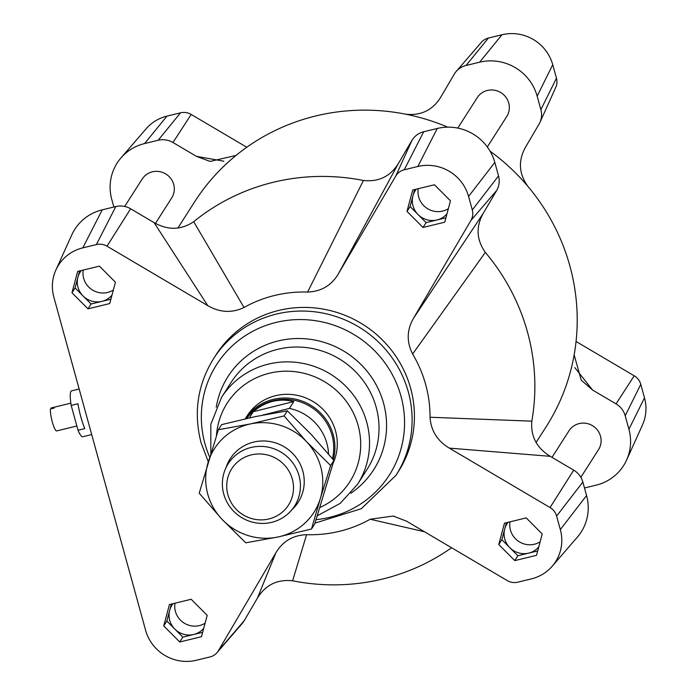 <?xml version="1.0" encoding="UTF-8"?>
<svg xmlns="http://www.w3.org/2000/svg" width="695" height="695" viewBox="0 0 695 695"><rect width="100%" height="100%" fill="white"/><g stroke="black" fill="none" stroke-linecap="round" stroke-linejoin="round"><path stroke-width="1.04" d="M51.326 408.73L51.117 407.965L54.879 407.053A11.815 2.111 -103.7 0 0 54.818 407.062A11.815 2.111 -103.7 0 0 54.505 407.313A11.815 2.111 -103.7 0 0 54.262 408.017L50.5 408.938A11.815 2.111 -103.7 0 0 52.29 421.874A11.815 2.111 -103.7 0 0 56.556 430.943L60.326 430.023A11.815 2.111 -103.7 0 0 60.387 430.014L76.85 426.018M91.697 434.566L82.748 436.738A23.621 4.213 -103.7 0 1 78.014 430.24L71.177 405.411A23.621 4.213 -103.7 0 1 71.602 390.833L79.143 389M78.014 430.24L84.79 428.598A23.621 4.213 -103.7 0 1 77.953 403.769L71.177 405.411M552.012 457.362L568.979 430.813A17.523 16.993 32.6 0 1 586.232 423.351A17.523 16.993 32.6 0 1 600.497 436.173A17.523 16.993 32.6 0 1 598.508 449.674L580.846 477.309M124.683 206.458L142.188 179.049A17.523 16.993 32.6 0 1 159.442 171.587A17.523 16.993 32.6 0 1 173.707 184.41A17.523 16.993 32.6 0 1 171.717 197.91L155.445 223.39M457.788 128.089L477.222 97.674A17.523 16.993 32.6 0 1 494.466 90.211A17.523 16.993 32.6 0 1 508.731 103.042A17.523 16.993 32.6 0 1 506.742 116.543L487.317 146.958M177.859 228.09L194.504 202.028A208.656 202.375 32.6 0 1 236.031 155.428A208.656 202.375 32.6 0 1 405.758 114.206A208.656 202.375 32.6 0 1 447.693 127.15M490.079 151.171A208.656 202.375 32.6 0 1 527.67 186.121A208.656 202.375 32.6 0 1 574.157 354.884A208.656 202.375 32.6 0 1 546.192 426.695L536.132 442.446M338.352 273.891L398.53 163.247C390.494 176.374 378.792 182.116 363.416 180.483A208.656 202.375 -147.4 0 0 193.697 221.705C181.108 230.141 167.903 230.445 154.082 222.626L207.736 305.618C219.802 312.602 231.895 313.237 244.014 307.503A124.014 120.278 32.6 0 1 307.598 292.056C321.151 291.561 331.402 285.497 338.352 273.891L395.776 176.043A14.117 13.691 32.6 0 1 404.238 169.788L417.817 166.496A41.674 40.423 32.6 0 1 468.578 196.442L472.296 209.942A14.117 13.691 32.6 0 1 470.958 220.393L413.534 318.24C406.784 329.96 406.479 341.879 412.621 354.007A124.014 120.278 32.6 0 1 430.04 417.243C430.926 430.639 437.346 440.925 449.3 448.11L550.049 507.541A14.117 13.691 32.6 0 1 556.617 516.072L560.335 529.573A41.674 40.423 32.6 0 1 552.238 566.208A41.674 40.423 32.6 0 1 531.406 578.874L517.827 582.175A14.117 13.691 32.6 0 1 507.202 580.56L406.453 521.128L393.161 516.046L370.174 519.243A124.014 120.278 32.6 0 1 306.591 534.681C293.038 535.185 282.787 541.24 275.837 552.855L218.412 650.702A14.117 13.691 32.6 0 1 209.951 656.949L196.372 660.25A41.674 40.423 32.6 0 1 145.611 630.304L53.854 297.173A41.674 40.423 32.6 0 1 55.895 270.007A41.674 40.423 32.6 0 1 82.783 247.872L96.362 244.57A14.117 13.691 32.6 0 1 106.987 246.186L207.736 305.618M449.309 448.119L550.249 456.32C536.731 448.023 530.58 436.304 531.814 421.161A208.656 202.375 -147.4 0 0 485.327 252.398C476.44 239.74 475.762 226.692 483.303 213.252L413.534 318.232M275.837 552.855L257.48 598.03C265.516 584.903 277.218 579.161 292.604 580.794A208.656 202.375 -147.4 0 0 451.568 547.747M257.48 598.03L244.119 620.8A19.686 19.095 32.6 0 1 242.164 623.528L217.014 652.657M550.249 456.32L573.696 470.15A19.686 19.095 32.6 0 1 582.853 482.043L586.571 495.544A47.243 45.818 32.6 0 1 577.397 537.07L552.238 566.208M398.53 163.247L411.892 140.477A19.686 19.095 32.6 0 1 423.689 131.763L437.268 128.471A47.243 45.818 32.6 0 1 494.814 162.413L498.532 175.913A19.686 19.095 32.6 0 1 496.664 190.482L483.303 213.252M55.895 270.007L71.759 234.936A47.243 45.818 32.6 0 1 102.243 209.838L115.822 206.545A19.686 19.095 32.6 0 1 130.634 208.795L154.082 222.626M423.012 227.473L406.992 211.393L412.708 190.039L434.436 184.766L450.464 200.838L444.748 222.191L423.012 227.473L426.113 222.626L418.103 214.581A19.686 19.095 32.6 0 1 412.952 195.868L414.628 189.57M191.177 599.272L207.197 615.344L201.481 636.707L179.753 641.98L163.725 625.908L169.441 604.554L191.177 599.272M99.411 266.142L115.431 282.213L109.723 303.567L87.987 308.849L71.967 292.769L77.675 271.415L99.411 266.142M498.758 544.533L504.466 523.179L526.202 517.897L542.222 533.977L536.514 555.331L514.778 560.604L498.758 544.533L501.851 539.685L504.709 529.008A19.686 19.095 32.6 0 1 506.994 523.804A19.686 19.095 32.6 0 1 508.071 522.301M396.011 475.302A108.264 105.006 32.6 0 0 361.304 328.518A108.264 105.006 32.6 0 0 213.53 358.724L215.858 355.084A108.264 105.006 32.6 0 1 243.181 326.528A108.264 105.006 32.6 0 1 379.774 337.423A108.264 105.006 32.6 0 1 398.331 471.662L396.011 475.302L361.331 508.714L315.009 523.109M245.213 418.824L247.038 415.975A49.215 47.729 32.6 0 1 311.178 400.459A49.215 47.729 32.6 0 1 333.218 462.966M576.059 341.488L634.214 375.795A14.117 13.691 32.6 0 1 640.781 384.326L644.5 397.827A41.674 40.423 32.6 0 1 642.458 424.993L626.595 460.064A47.243 45.818 32.6 0 1 596.11 485.162L584.486 487.986M113.867 207.014L111.782 199.456A47.243 45.818 32.6 0 1 120.956 157.93L146.115 128.792A41.674 40.423 32.6 0 1 166.956 116.126L180.526 112.825A14.117 13.691 32.6 0 1 191.16 114.44L246.786 147.253M405.758 114.206C421.109 115.848 432.82 110.105 440.873 96.97L454.235 74.2A19.686 19.095 32.6 0 1 456.189 71.472L481.348 42.343A14.117 13.691 32.6 0 1 488.403 38.051L501.981 34.75A41.674 40.423 32.6 0 1 552.742 64.696L556.46 78.196A14.117 13.691 32.6 0 1 555.765 87.396L539.911 122.468A19.686 19.095 32.6 0 1 539.007 124.205L525.646 146.975C518.096 160.389 518.774 173.437 527.67 186.121M574.157 354.884L581.246 380.191L592.592 390.043L616.039 403.873A19.686 19.095 32.6 0 1 625.196 415.766L628.914 429.267A47.243 45.818 32.6 0 1 626.595 460.064M456.189 71.472A19.686 19.095 32.6 0 1 466.032 65.486L479.611 62.194A47.243 45.818 32.6 0 1 537.157 96.136L540.875 109.636A19.686 19.095 32.6 0 1 539.911 122.468M120.956 157.93A47.243 45.818 32.6 0 1 144.586 143.561L158.156 140.268A19.686 19.095 32.6 0 1 172.977 142.518L196.424 156.349L210.107 161.431L236.031 155.428M406.992 211.393L410.093 206.545L412.952 195.868A19.686 19.095 32.6 0 1 415.236 190.673A19.686 19.095 32.6 0 1 416.305 189.17M538.755 546.93A19.686 19.095 32.6 0 1 528.739 553.116A19.686 19.095 32.6 0 1 509.861 547.721A19.686 19.095 32.6 0 1 504.709 529.008L506.394 522.709M537.678 550.944L517.871 555.757L501.851 539.685M514.778 560.604L517.871 555.757M111.965 295.175A19.686 19.095 32.6 0 1 101.957 301.361A19.686 19.095 32.6 0 1 83.079 295.957A19.686 19.095 32.6 0 1 77.918 277.244A19.686 19.095 32.6 0 1 80.212 272.049A19.686 19.095 32.6 0 1 81.28 270.546M110.896 299.189L91.088 304.002L75.069 287.921L79.604 270.946M87.987 308.849L91.088 304.002M71.967 292.769L75.069 287.921M203.731 628.306A19.686 19.095 32.6 0 1 193.714 634.492A19.686 19.095 32.6 0 1 174.836 629.097A19.686 19.095 32.6 0 1 169.684 610.375A19.686 19.095 32.6 0 1 171.969 605.18A19.686 19.095 32.6 0 1 173.038 603.677M202.653 632.32L182.846 637.133L166.826 621.052L171.37 604.085M179.753 641.98L182.846 637.133M163.725 625.908L166.826 621.052M446.998 213.799A19.686 19.095 32.6 0 1 436.981 219.985A19.686 19.095 32.6 0 1 418.103 214.581L410.093 206.545M445.921 217.813L426.113 222.626M540.128 541.813A19.686 19.095 32.6 0 1 515.542 538.825A19.686 19.095 32.6 0 1 510.017 521.832M113.337 290.05A19.686 19.095 32.6 0 1 88.76 287.07A19.686 19.095 32.6 0 1 83.226 270.068M205.095 623.189A19.686 19.095 32.6 0 1 180.518 620.201A19.686 19.095 32.6 0 1 174.992 603.199M448.362 208.674A19.686 19.095 32.6 0 1 423.785 205.694A19.686 19.095 32.6 0 1 418.251 188.692M244.014 307.503L193.697 221.705M363.416 180.483L307.598 292.056M412.621 354.007L485.327 252.398M531.814 421.161L430.04 417.243M370.174 519.243L424.428 531.736M292.604 580.794L306.591 534.681M269.156 518.896A33.69 32.674 32.6 0 1 227.743 477.908A33.69 32.674 32.6 0 1 283.421 463.965A33.69 32.674 32.6 0 1 269.156 518.896M271.971 522.266A39.372 38.182 -147.4 0 0 294.576 506.099A39.372 38.182 -147.4 0 0 281.953 452.723A39.372 38.182 -147.4 0 0 228.221 463.704A39.372 38.182 -147.4 0 0 230.21 507.211A39.372 38.182 -147.4 0 0 271.971 522.266M249.296 417.904L253.267 411.692C265.507 401.354 279.016 397.974 293.768 401.554L289.381 408.417L262.502 415.15M253.267 411.692L293.768 401.554M289.381 408.417A48.224 46.774 32.6 0 1 328.535 453.965M246.673 418.494A48.224 46.774 32.6 0 1 305.426 403.969A48.224 46.774 32.6 0 1 332.445 458.665M245.231 418.816A49.215 47.729 32.6 0 1 305.904 402.683A49.215 47.729 32.6 0 1 333.322 459.734M226.092 467.518A40.353 39.137 32.6 0 1 265.629 441.038A40.353 39.137 32.6 0 1 303.133 472.287A40.353 39.137 32.6 0 1 292.013 509.635M330.655 465.563L320.378 498.376A59.058 57.277 -147.4 0 0 306.677 441.829L330.655 465.563L333.913 460.455L311.325 434.549L287.356 410.815L255.187 416.635L221.627 424.628L218.369 429.736L250.539 423.907A59.058 57.277 -147.4 0 0 208.092 462.54A59.058 57.277 -147.4 0 0 221.792 519.087A59.058 57.277 -147.4 0 0 277.939 537A59.058 57.277 -147.4 0 0 320.378 498.376L311.49 529.017L277.939 537L245.769 542.821L221.792 519.087L199.204 493.181L218.369 429.736M250.539 423.907L284.09 415.923L306.677 441.829A59.058 57.277 -147.4 0 0 250.539 423.907M311.49 529.017L314.757 523.908L333.913 460.455M287.356 410.815L284.09 415.923M244.119 620.8L218.412 650.702M586.571 495.544L560.335 529.573M582.853 482.043L556.617 516.072M573.696 470.15L550.049 507.541M496.664 190.482L470.958 220.393M498.532 175.913L472.296 209.942M494.814 162.413L468.578 196.442M437.268 128.471L417.817 166.496M423.689 131.763L404.238 169.788M411.892 140.477L395.776 176.043M130.634 208.795L106.987 246.186M115.822 206.545L96.362 244.57M102.243 209.838L82.783 247.872M209.716 457.206A102.504 99.411 32.6 0 1 204.938 443.671A102.504 99.411 32.6 0 1 280.615 321.429A102.504 99.411 32.6 0 1 402.996 405.072A102.504 99.411 32.6 0 1 316.121 519.66M216.241 407.166A86.475 83.869 32.6 0 1 345.997 352.478A86.475 83.869 32.6 0 1 350.914 493.198M357.551 484.302A80.707 78.274 32.6 0 0 331.68 374.892A80.707 78.274 32.6 0 0 221.523 397.401L231.001 382.563A80.707 78.274 32.6 0 1 341.158 360.053A80.707 78.274 32.6 0 1 367.03 469.464L357.551 484.302L340.185 503.397L317.372 515.742M216.466 435.652A72.836 70.638 32.6 0 1 280.936 371.399A72.836 70.638 32.6 0 1 357.934 424.81A72.836 70.638 32.6 0 1 319.987 507.454M628.914 429.267L644.5 397.827M625.196 415.766L640.781 384.326M616.039 403.873L634.214 375.795M540.875 109.636L556.46 78.196M537.157 96.136L552.742 64.696M479.611 62.194L501.981 34.75M466.032 65.486L488.403 38.051M158.156 140.268L180.526 112.825M172.977 142.518L191.16 114.44M144.586 143.561L166.956 116.126M592.592 390.043L574.808 367.612M223.851 161.214L196.424 156.349M70.838 403.169L54.818 407.062M213.53 358.724C197.51 384.813 193.366 412.839 201.098 442.811L208.318 461.81M221.523 397.401L210.82 424.358L210.837 453.548M394.23 516.263L393.161 516.055"/></g></svg>

